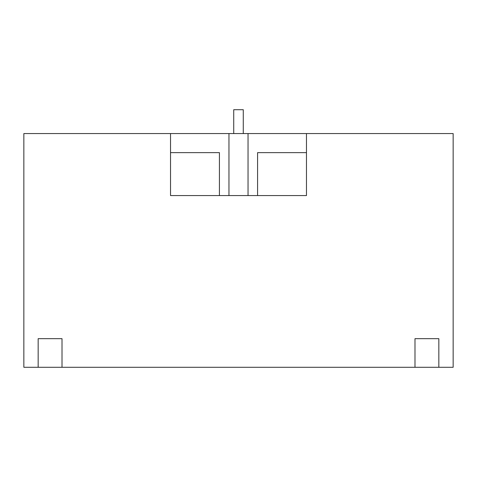 <?xml version="1.0" encoding="UTF-8"?>
<svg xmlns="http://www.w3.org/2000/svg" width="477" height="477" viewBox="0 0 477 477"><rect width="100%" height="100%" fill="white"/><g stroke="black" fill="none" stroke-linecap="round" stroke-linejoin="round"><path stroke-width="0.72" d="M306.472 152.64L257.58 152.64L257.58 195.57M306.472 195.57L170.527 195.57L170.527 133.56L23.85 133.56L23.85 367.29L453.15 367.29L453.15 133.56L306.472 133.56L306.472 195.57M306.472 133.56L248.04 133.56L248.04 195.57M414.99 367.29L414.99 338.67L438.84 338.67L438.84 367.29M38.16 367.29L38.16 338.67L62.01 338.67L62.01 367.29M233.73 133.56L233.73 109.71L243.27 109.71L243.27 133.56M228.96 195.57L228.96 133.56L170.527 133.56M228.96 133.56L248.04 133.56M219.42 195.57L219.42 152.64L170.527 152.64"/></g></svg>
